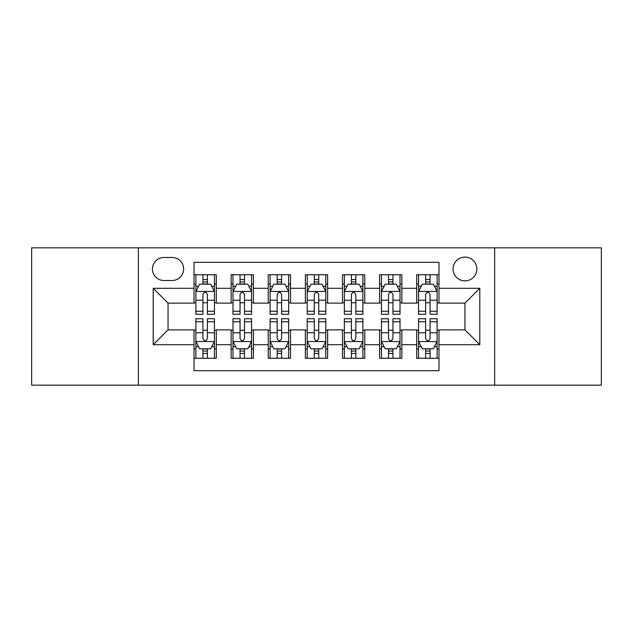 <?xml version="1.0" encoding="UTF-8"?>
<svg xmlns="http://www.w3.org/2000/svg" width="633" height="633" viewBox="0 0 633 633"><rect width="100%" height="100%" fill="white"/><g stroke="black" fill="none" stroke-linecap="round" stroke-linejoin="round"><path stroke-width="0.95" d="M464.954 257.117A11.877 11.877 0 0 0 453.078 268.993A11.877 11.877 0 0 0 464.954 280.87A11.877 11.877 0 0 0 476.831 268.993A11.877 11.877 0 0 0 464.954 257.117M494.65 385.165L601.35 385.165L601.35 247.835L494.65 247.835L494.65 385.165L138.35 385.165L138.35 247.835L31.65 247.835L31.65 385.165L138.35 385.165M438.978 274.746L416.704 274.746L416.704 288.292L401.86 288.292L401.86 303.136L416.704 303.136L416.704 288.292M401.86 288.292L401.86 274.746L379.594 274.746L379.594 288.292L364.75 288.292L364.75 303.136L379.594 303.136L379.594 288.292M364.75 288.292L364.75 274.746L342.477 274.746L342.477 288.292L327.633 288.292L327.633 303.136L342.477 303.136L342.477 288.292M327.633 288.292L327.633 274.746L305.367 274.746L305.367 288.292L290.523 288.292L290.523 303.136L305.367 303.136L305.367 288.292M290.523 288.292L290.523 274.746L268.25 274.746L268.25 288.292L253.406 288.292L253.406 303.136L268.25 303.136L268.25 288.292M253.406 288.292L253.406 274.746L231.14 274.746L231.14 303.136L216.296 303.136L216.296 274.746L194.022 274.746M194.022 358.254L216.296 358.254L216.296 329.864L231.14 329.864L231.14 358.254L253.406 358.254L253.406 329.864L268.25 329.864L268.25 344.708L253.406 344.708M268.25 344.708L268.25 358.254L290.523 358.254L290.523 329.864L305.367 329.864L305.367 344.708L290.523 344.708M305.367 344.708L305.367 358.254L327.633 358.254L327.633 329.864L342.477 329.864L342.477 344.708L327.633 344.708M342.477 344.708L342.477 358.254L364.75 358.254L364.75 329.864L379.594 329.864L379.594 344.708L364.75 344.708M379.594 344.708L379.594 358.254L401.86 358.254L401.86 329.864L416.704 329.864L416.704 344.708L401.86 344.708M163.963 280.498L172.129 280.498A11.505 11.505 0 0 0 183.633 268.993A11.505 11.505 0 0 0 172.129 257.489L163.963 257.489A11.505 11.505 0 0 0 152.458 268.993A11.505 11.505 0 0 0 163.963 280.498M494.65 247.835L138.35 247.835M438.978 288.292L438.978 262.315L194.022 262.315L194.022 303.136L168.046 303.136L168.046 329.864L194.022 329.864L194.022 370.685L438.978 370.685L438.978 329.864L464.954 329.864L464.954 303.136L438.978 303.136L438.978 288.292L479.798 288.292L479.798 344.708L438.978 344.708M194.022 344.708L153.202 344.708L153.202 288.292L194.022 288.292M416.704 344.708L416.704 358.254L438.978 358.254M194.022 284.027L195.882 284.027M202.932 284.027L207.387 284.027M214.437 284.027L216.296 284.027M194.022 302.764L195.882 302.764M202.932 302.764L207.387 302.764M214.437 302.764L216.296 302.764M194.022 330.236L195.882 330.236M202.932 330.236L207.387 330.236M214.437 330.236L216.296 330.236M194.022 348.973L195.882 348.973M202.932 348.973L207.387 348.973M214.437 348.973L216.296 348.973M231.14 302.764L232.991 302.764M240.042 302.764L244.496 302.764M251.554 302.764L253.406 302.764M231.14 284.027L232.991 284.027M240.042 284.027L244.496 284.027M251.554 284.027L253.406 284.027M231.14 330.236L232.991 330.236M240.042 330.236L244.496 330.236M251.554 330.236L253.406 330.236M231.14 348.973L232.991 348.973M240.042 348.973L244.496 348.973M251.554 348.973L253.406 348.973M268.25 330.236L270.109 330.236M277.159 330.236L281.614 330.236M288.664 330.236L290.523 330.236M268.25 348.973L270.109 348.973M277.159 348.973L281.614 348.973M288.664 348.973L290.523 348.973M268.25 284.027L270.109 284.027M277.159 284.027L281.614 284.027M288.664 284.027L290.523 284.027M268.25 302.764L270.109 302.764M277.159 302.764L281.614 302.764M288.664 302.764L290.523 302.764M305.367 330.236L307.219 330.236M314.277 330.236L318.723 330.236M325.781 330.236L327.633 330.236M305.367 348.973L307.219 348.973M314.277 348.973L318.723 348.973M325.781 348.973L327.633 348.973M305.367 284.027L307.219 284.027M314.277 284.027L318.723 284.027M325.781 284.027L327.633 284.027M305.367 302.764L307.219 302.764M314.277 302.764L318.723 302.764M325.781 302.764L327.633 302.764M342.477 330.236L344.336 330.236M351.386 330.236L355.841 330.236M362.891 330.236L364.75 330.236M342.477 348.973L344.336 348.973M351.386 348.973L355.841 348.973M362.891 348.973L364.75 348.973M342.477 284.027L344.336 284.027M351.386 284.027L355.841 284.027M362.891 284.027L364.75 284.027M342.477 302.764L344.336 302.764M351.386 302.764L355.841 302.764M362.891 302.764L364.75 302.764M379.594 330.236L381.446 330.236M388.504 330.236L392.958 330.236M400.009 330.236L401.86 330.236M379.594 348.973L381.446 348.973M388.504 348.973L392.958 348.973M400.009 348.973L401.86 348.973M379.594 284.027L381.446 284.027M388.504 284.027L392.958 284.027M400.009 284.027L401.86 284.027M379.594 302.764L381.446 302.764M388.504 302.764L392.958 302.764M400.009 302.764L401.86 302.764M416.704 330.236L418.563 330.236M425.613 330.236L430.068 330.236M437.118 330.236L438.978 330.236M416.704 348.973L418.563 348.973M425.613 348.973L430.068 348.973M437.118 348.973L438.978 348.973M416.704 284.027L418.563 284.027M425.613 284.027L430.068 284.027M437.118 284.027L438.978 284.027M416.704 302.764L418.563 302.764M425.613 302.764L430.068 302.764M437.118 302.764L438.978 302.764M168.046 303.136L153.202 288.292M168.046 329.864L153.202 344.708M479.798 288.292L464.954 303.136M479.798 344.708L464.954 329.864M207.387 279.572L202.932 279.572M214.437 311.246L207.387 311.246L207.387 314.277L214.437 314.277L214.437 291.631L210.726 284.209L199.593 284.209L195.882 291.631L195.882 314.277L202.932 314.277L202.932 311.246L195.882 311.246M195.882 291.631L195.882 274.746M214.437 291.631L214.437 274.746M202.932 284.209L202.932 274.746M207.387 274.746L207.387 284.209M207.387 311.246L207.387 294.416C205.899 291.56 204.419 291.56 202.932 294.416L202.932 311.246M202.932 353.428L207.387 353.428M195.882 321.754L202.932 321.754L202.932 318.723L195.882 318.723L195.882 341.369L199.593 348.791L210.726 348.791L214.437 341.369L214.437 318.723L207.387 318.723L207.387 321.754L214.437 321.754M214.437 341.369L214.437 358.254M195.882 341.369L195.882 358.254M207.387 348.791L207.387 358.254M202.932 358.254L202.932 348.791M202.932 321.754L202.932 338.584C204.412 341.44 205.899 341.44 207.387 338.584L207.387 321.754M244.496 279.572L240.042 279.572M251.554 311.246L244.496 311.246L244.496 314.277L251.554 314.277L251.554 291.631L247.835 284.209L236.702 284.209L232.991 291.631L232.991 314.277L240.042 314.277L240.042 311.246L232.991 311.246M232.991 291.631L232.991 274.746M251.554 291.631L251.554 274.746M240.042 284.209L240.042 274.746M244.496 274.746L244.496 284.209M244.496 311.246L244.496 294.416C243.017 291.56 241.529 291.56 240.042 294.416L240.042 311.246M281.614 279.572L277.159 279.572M288.664 311.246L281.614 311.246L281.614 314.277L288.664 314.277L288.664 291.631L284.953 284.209L273.82 284.209L270.109 291.631L270.109 314.277L277.159 314.277L277.159 311.246L270.109 311.246M270.109 291.631L270.109 274.746M288.664 291.631L288.664 274.746M277.159 284.209L277.159 274.746M281.614 274.746L281.614 284.209M281.614 311.246L281.614 294.416C280.134 291.56 278.647 291.56 277.159 294.416L277.159 311.246M318.723 279.572L314.277 279.572M325.781 311.246L318.723 311.246L318.723 314.277L325.781 314.277L325.781 291.631L322.07 284.209L310.93 284.209L307.219 291.631L307.219 314.277L314.277 314.277L314.277 311.246L307.219 311.246M307.219 291.631L307.219 274.746M325.781 291.631L325.781 274.746M314.277 284.209L314.277 274.746M318.723 274.746L318.723 284.209M318.723 311.246L318.723 294.416C317.244 291.56 315.756 291.56 314.277 294.416L314.277 311.246M355.841 279.572L351.386 279.572M362.891 311.246L355.841 311.246L355.841 314.277L362.891 314.277L362.891 291.631L359.18 284.209L348.047 284.209L344.336 291.631L344.336 314.277L351.386 314.277L351.386 311.246L344.336 311.246M344.336 291.631L344.336 274.746M362.891 291.631L362.891 274.746M351.386 284.209L351.386 274.746M355.841 274.746L355.841 284.209M355.841 311.246L355.841 294.416C354.361 291.56 352.874 291.56 351.386 294.416L351.386 311.246M240.042 353.428L244.496 353.428M232.991 321.754L240.042 321.754L240.042 318.723L232.991 318.723L232.991 341.369L236.702 348.791L247.835 348.791L251.554 341.369L251.554 318.723L244.496 318.723L244.496 321.754L251.554 321.754M251.554 341.369L251.554 358.254M232.991 341.369L232.991 358.254M244.496 348.791L244.496 358.254M240.042 358.254L240.042 348.791M240.042 321.754L240.042 338.584C241.529 341.44 243.009 341.44 244.496 338.584L244.496 321.754M277.159 353.428L281.614 353.428M270.109 321.754L277.159 321.754L277.159 318.723L270.109 318.723L270.109 341.369L273.82 348.791L284.953 348.791L288.664 341.369L288.664 318.723L281.614 318.723L281.614 321.754L288.664 321.754M288.664 341.369L288.664 358.254M270.109 341.369L270.109 358.254M281.614 348.791L281.614 358.254M277.159 358.254L277.159 348.791M277.159 321.754L277.159 338.584C278.639 341.44 280.126 341.44 281.614 338.584L281.614 321.754M314.277 353.428L318.723 353.428M307.219 321.754L314.277 321.754L314.277 318.723L307.219 318.723L307.219 341.369L310.93 348.791L322.07 348.791L325.781 341.369L325.781 318.723L318.723 318.723L318.723 321.754L325.781 321.754M325.781 341.369L325.781 358.254M307.219 341.369L307.219 358.254M318.723 348.791L318.723 358.254M314.277 358.254L314.277 348.791M314.277 321.754L314.277 338.584C315.756 341.44 317.244 341.44 318.723 338.584L318.723 321.754M351.386 353.428L355.841 353.428M344.336 321.754L351.386 321.754L351.386 318.723L344.336 318.723L344.336 341.369L348.047 348.791L359.18 348.791L362.891 341.369L362.891 318.723L355.841 318.723L355.841 321.754L362.891 321.754M362.891 341.369L362.891 358.254M344.336 341.369L344.336 358.254M355.841 348.791L355.841 358.254M351.386 358.254L351.386 348.791M351.386 321.754L351.386 338.584C352.866 341.44 354.353 341.44 355.841 338.584L355.841 321.754M392.958 279.572L388.504 279.572M400.009 311.246L392.958 311.246L392.958 314.277L400.009 314.277L400.009 291.631L396.298 284.209L385.165 284.209L381.446 291.631L381.446 314.277L388.504 314.277L388.504 311.246L381.446 311.246M381.446 291.631L381.446 274.746M400.009 291.631L400.009 274.746M388.504 284.209L388.504 274.746M392.958 274.746L392.958 284.209M392.958 311.246L392.958 294.416C391.471 291.56 389.991 291.56 388.504 294.416L388.504 311.246M388.504 353.428L392.958 353.428M381.446 321.754L388.504 321.754L388.504 318.723L381.446 318.723L381.446 341.369L385.165 348.791L396.298 348.791L400.009 341.369L400.009 318.723L392.958 318.723L392.958 321.754L400.009 321.754M400.009 341.369L400.009 358.254M381.446 341.369L381.446 358.254M392.958 348.791L392.958 358.254M388.504 358.254L388.504 348.791M388.504 321.754L388.504 338.584C389.983 341.44 391.471 341.44 392.958 338.584L392.958 321.754M430.068 279.572L425.613 279.572M437.118 311.246L430.068 311.246L430.068 314.277L437.118 314.277L437.118 291.631L433.407 284.209L422.274 284.209L418.563 291.631L418.563 314.277L425.613 314.277L425.613 311.246L418.563 311.246M418.563 291.631L418.563 274.746M437.118 291.631L437.118 274.746M425.613 284.209L425.613 274.746M430.068 274.746L430.068 284.209M430.068 311.246L430.068 294.416C428.588 291.56 427.101 291.56 425.613 294.416L425.613 311.246M425.613 353.428L430.068 353.428M418.563 321.754L425.613 321.754L425.613 318.723L418.563 318.723L418.563 341.369L422.274 348.791L433.407 348.791L437.118 341.369L437.118 318.723L430.068 318.723L430.068 321.754L437.118 321.754M437.118 341.369L437.118 358.254M418.563 341.369L418.563 358.254M430.068 348.791L430.068 358.254M425.613 358.254L425.613 348.791M425.613 321.754L425.613 338.584C427.101 341.44 428.581 341.44 430.068 338.584L430.068 321.754M231.14 344.708L216.296 344.708M231.14 288.292L216.296 288.292M214.342 291.449L195.969 291.449M195.882 286.251L198.572 286.251M211.746 286.251L214.437 286.251M202.932 300.232L195.882 300.232M214.437 300.232L207.387 300.232M207.387 281.93L202.932 281.93M195.969 341.551L214.342 341.551M214.437 346.749L211.746 346.749M198.572 346.749L195.882 346.749M207.387 332.768L214.437 332.768M195.882 332.768L202.932 332.768M202.932 351.07L207.387 351.07M251.459 291.449L233.086 291.449M232.991 286.251L235.682 286.251M248.864 286.251L251.554 286.251M240.042 300.232L232.991 300.232M251.554 300.232L244.496 300.232M244.496 281.93L240.042 281.93M288.569 291.449L270.204 291.449M270.109 286.251L272.799 286.251M285.974 286.251L288.664 286.251M277.159 300.232L270.109 300.232M288.664 300.232L281.614 300.232M281.614 281.93L277.159 281.93M325.686 291.449L307.314 291.449M307.219 286.251L309.909 286.251M323.091 286.251L325.781 286.251M314.277 300.232L307.219 300.232M325.781 300.232L318.723 300.232M318.723 281.93L314.277 281.93M362.796 291.449L344.431 291.449M344.336 286.251L347.026 286.251M360.201 286.251L362.891 286.251M351.386 300.232L344.336 300.232M362.891 300.232L355.841 300.232M355.841 281.93L351.386 281.93M233.086 341.551L251.459 341.551M251.554 346.749L248.864 346.749M235.682 346.749L232.991 346.749M244.496 332.768L251.554 332.768M232.991 332.768L240.042 332.768M240.042 351.07L244.496 351.07M270.204 341.551L288.569 341.551M288.664 346.749L285.974 346.749M272.799 346.749L270.109 346.749M281.614 332.768L288.664 332.768M270.109 332.768L277.159 332.768M277.159 351.07L281.614 351.07M307.314 341.551L325.686 341.551M325.781 346.749L323.091 346.749M309.909 346.749L307.219 346.749M318.723 332.768L325.781 332.768M307.219 332.768L314.277 332.768M314.277 351.07L318.723 351.07M344.431 341.551L362.796 341.551M362.891 346.749L360.201 346.749M347.026 346.749L344.336 346.749M355.841 332.768L362.891 332.768M344.336 332.768L351.386 332.768M351.386 351.07L355.841 351.07M399.914 291.449L381.541 291.449M381.446 286.251L384.136 286.251M397.318 286.251L400.009 286.251M388.504 300.232L381.446 300.232M400.009 300.232L392.958 300.232M392.958 281.93L388.504 281.93M381.541 341.551L399.914 341.551M400.009 346.749L397.318 346.749M384.136 346.749L381.446 346.749M392.958 332.768L400.009 332.768M381.446 332.768L388.504 332.768M388.504 351.07L392.958 351.07M437.031 291.449L418.658 291.449M418.563 286.251L421.254 286.251M434.428 286.251L437.118 286.251M425.613 300.232L418.563 300.232M437.118 300.232L430.068 300.232M430.068 281.93L425.613 281.93M418.658 341.551L437.031 341.551M437.118 346.749L434.428 346.749M421.254 346.749L418.563 346.749M430.068 332.768L437.118 332.768M418.563 332.768L425.613 332.768M425.613 351.07L430.068 351.07"/></g></svg>
